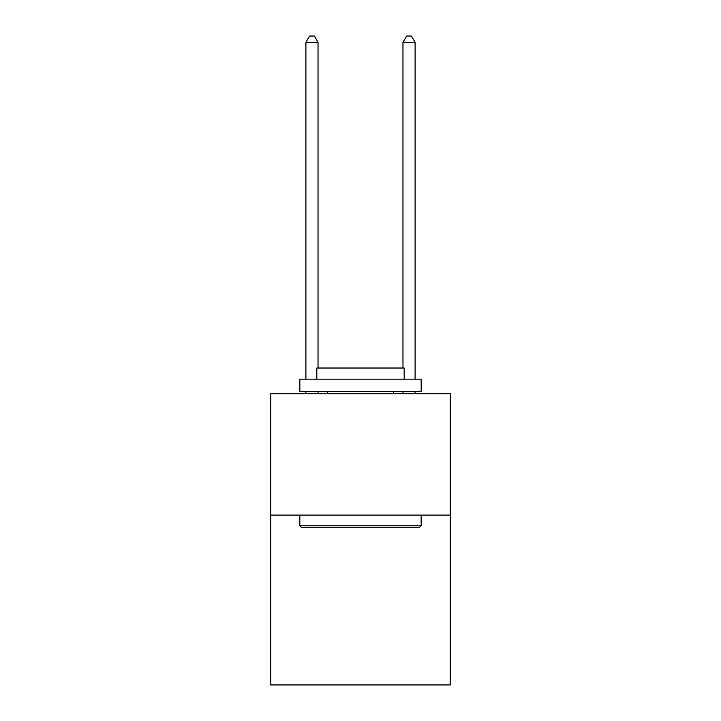 <?xml version="1.0" encoding="UTF-8"?>
<svg xmlns="http://www.w3.org/2000/svg" width="721" height="721" viewBox="0 0 721 721"><rect width="100%" height="100%" fill="white"/><g stroke="black" fill="none" stroke-linecap="round" stroke-linejoin="round"><path stroke-width="1.08" d="M450.292 515.082L450.292 684.95L270.708 684.95L270.708 393.747L450.292 393.747L450.292 515.082L270.708 515.082M301.288 527.213L299.837 525.762L421.163 525.762L419.712 527.213L301.288 527.213M421.163 379.183L421.163 391.323L299.837 391.323L299.837 379.183L421.163 379.183M316.816 379.183L316.816 368.025L404.184 368.025L404.184 379.183M421.163 515.082L421.163 525.762M299.837 515.082L299.837 525.762M393.504 391.323L393.504 393.747M327.496 391.323L327.496 393.747M318.033 368.025L318.033 42.359L305.902 42.359L305.902 379.183M305.902 391.323L305.902 393.747M318.033 391.323L318.033 393.747M305.902 42.359L309.543 36.05L314.392 36.05L318.033 42.359M415.098 393.747L415.098 391.323M415.098 379.183L415.098 42.359L402.967 42.359L402.967 368.025M402.967 393.747L402.967 391.323M402.967 42.359L406.608 36.05L411.457 36.05L415.098 42.359"/></g></svg>
